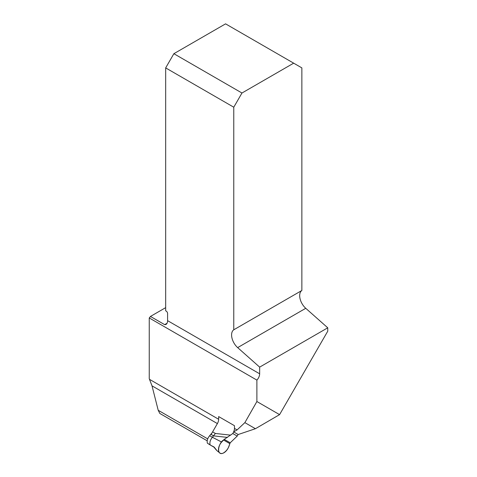 <?xml version="1.0" encoding="UTF-8"?>
<svg xmlns="http://www.w3.org/2000/svg" width="477" height="477" viewBox="0 0 477 477"><rect width="100%" height="100%" fill="white"/><g stroke="black" fill="none" stroke-linecap="round" stroke-linejoin="round"><path stroke-width="0.72" d="M256.888 401.533L279.576 414.632L327.753 331.193L327.753 327.806L259.655 367.123L237.659 347.614A11.591 6.69 60 0 1 233.772 329.798L233.772 107.212L165.674 67.895L165.674 310.801L166.223 311.117A1.932 1.115 -120 0 1 167.588 313.484L167.588 320.651L259.655 373.807A6.183 3.572 -60 0 1 256.888 380.097L256.888 401.533L244.868 422.628L237.087 429.92L233.617 431.882A6.183 3.572 120 0 0 234.469 428.406L234.469 425.699L218.663 416.576L218.663 419.283A6.183 3.572 -60 0 1 217.387 423.588L211.126 434.428M165.674 307.647L150.446 316.442A6.183 3.572 -60 0 1 149.247 317.956L149.247 378.708L152.014 385.851L158.209 410.292L159.837 413.464L207.191 440.802M259.655 373.807L259.655 367.123M279.576 414.632L255.416 428.716L238.196 434.523L233.617 431.882M149.247 317.956L256.888 380.097M158.209 410.292L207.698 438.87M327.753 327.806L305.751 308.303A11.591 6.69 60 0 1 301.863 290.481L301.863 67.895L293.671 63.167L241.964 93.015L233.772 107.212M301.863 290.481L233.772 329.798M150.446 316.442L164.654 324.64L167.111 323.227L166.038 324.497L164.654 324.64M167.111 323.227A6.183 3.572 120 0 0 167.588 320.651M165.674 67.895L173.872 53.698L225.573 23.85L293.671 63.167M241.964 93.015L173.872 53.698M255.416 428.716L244.868 422.628M233.706 431.935L232.788 433.527L237.224 436.085L238.142 434.493M237.224 436.085L230.206 442.805L228.894 446.257A7.727 4.46 -60 0 1 219.754 452.923A7.727 4.46 -60 0 1 221.632 442.06L224.244 439.365L232.788 433.527M211.973 432.967L209.588 435.781C207.477 438.411 206.75 440.891 207.4 443.222L210.13 444.802C209.481 442.465 210.208 439.985 212.319 437.361L215.383 433.468L230.767 435.155M212.313 446.192L213.881 447.098L212.629 446.245M213.547 446.621A1.157 0.841 -60 0 0 213.875 447.092L210.333 445.053L214.161 447.086L217.005 450.729M207.4 443.222L210.333 445.053L207.4 443.222M223.498 439.973L229.765 443.592C228.823 447.933 226.617 451.117 223.147 453.15C216.558 456.024 217.643 444.117 223.498 439.973L229.765 443.592M149.611 379.412L218.663 419.283M234.469 428.406L237.087 429.92M217.387 423.588L152.014 385.851M237.659 347.614L305.751 308.303M212.653 431.888L215.383 433.468M227.535 437.409L213.648 435.883L210.912 434.303M209.588 435.781L221.632 442.06M224.244 439.365L230.206 442.805M216.975 450.705L219.754 452.923M213.875 447.092L216.504 450.252"/></g></svg>
